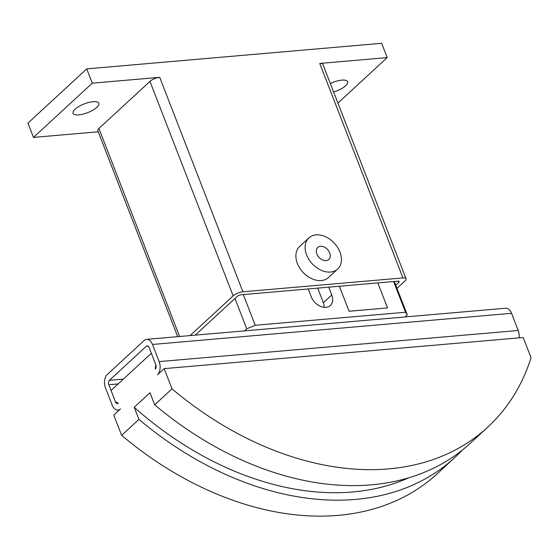 <?xml version="1.0" encoding="UTF-8"?>
<svg xmlns="http://www.w3.org/2000/svg" width="559" height="559" viewBox="0 0 559 559"><rect width="100%" height="100%" fill="white"/><g stroke="black" fill="none" stroke-linecap="round" stroke-linejoin="round"><path stroke-width="0.84" d="M330.327 83.501A13.856 4.696 -21.2 0 1 347.649 81.698A13.856 4.696 -21.2 0 1 345.637 85.765A13.856 4.696 -21.2 0 1 333.646 92.053M75.067 109.229A13.856 4.696 -21.2 0 1 88.867 102.437A13.856 4.696 -21.2 0 1 98.88 103.268A13.856 4.696 -21.2 0 1 96.861 107.335A13.856 4.696 -21.2 0 1 83.06 114.127A13.856 4.696 -21.2 0 1 73.047 113.295A13.856 4.696 -21.2 0 1 75.067 109.229M337.657 269.033L328.419 277.557A21.193 15.114 -132.7 0 1 297.381 263.429A21.193 15.114 -132.7 0 1 299.68 246.407L308.917 237.889A21.193 15.114 47.3 0 0 306.618 254.904A21.193 15.114 47.3 0 0 337.657 269.033A21.193 15.114 47.3 0 0 339.956 252.018A21.193 15.114 47.3 0 0 308.917 237.889M316.876 254.017A8.147 5.814 -132.7 0 1 317.764 247.469A8.147 5.814 -132.7 0 1 329.698 252.906A8.147 5.814 -132.7 0 1 328.811 259.453A8.147 5.814 -132.7 0 1 316.876 254.017M195.231 335.141L237.1 296.515A3.263 1.104 -21.2 0 1 241.348 294.74L397.791 281.177A3.263 1.104 -21.2 0 1 399.147 281.547A3.263 1.104 -21.2 0 1 398.672 282.505L395.765 285.188M190.102 335.589L233.145 295.872A7.498 2.536 -21.2 0 1 242.906 291.798L402.941 277.921A7.498 2.536 -21.2 0 1 406.072 278.773A7.498 2.536 -21.2 0 1 404.982 280.974L396.988 288.346M98.237 131.784L33.498 137.395L92.27 83.172L86.722 68.876L381.657 43.295L387.205 57.598L319.755 63.446A7.498 2.536 -21.2 0 1 322.878 64.299L406.072 278.773M177.706 336.665L97.818 130.694A7.498 2.536 -21.2 0 1 98.908 128.493L149.959 81.397A7.498 2.536 -21.2 0 1 159.72 77.324L242.906 291.798M92.27 83.172L159.72 77.324M387.205 57.598L337.916 103.066M86.722 68.876L27.95 123.099L33.498 137.395M387.492 307.925L349.047 311.237L339.369 286.243M387.527 307.89L377.835 282.903L387.548 307.918L349.054 311.258L339.355 286.243M328.72 287.165L331.76 294.991A13.039 9.3 -132.7 0 1 330.341 305.466A13.039 9.3 -132.7 0 1 311.244 296.773L308.205 288.94M324.283 307.317A13.039 9.3 47.3 0 0 323.361 302.74L331.76 294.991M120.499 408.922L113.784 415.12L121.624 435.335L138.918 419.376L134.223 407.266L150.008 392.704L154.703 404.814L171.997 388.854L164.157 368.64L157.442 374.837A9.782 6.002 85 0 0 159.154 361.61L152.495 344.456A9.782 6.002 85 0 0 146.612 339.362A9.782 6.002 85 0 0 144.131 340.522L107.188 374.607A9.782 6.002 85 0 0 105.476 387.834L112.135 404.995A9.782 6.002 85 0 0 118.019 410.089A9.782 6.002 85 0 0 120.499 408.922M115.489 401.893L118.277 403.207A3.263 1.998 -95 0 1 117.453 403.591A3.263 1.998 -95 0 1 115.489 401.893L111.052 390.455L151.356 353.274L155.793 364.713L149.141 347.551A3.263 1.998 -95 0 0 147.178 345.853A3.263 1.998 -95 0 0 146.353 346.245L109.41 380.33A3.263 1.998 -95 0 0 108.837 384.739L115.489 401.893M155.22 369.122L155.793 364.713A3.263 1.998 -95 0 1 155.22 369.122M164.157 368.64L523.21 337.51L531.05 357.718A293.398 209.283 -132.7 0 1 487.734 427.16A293.398 209.283 -132.7 0 1 171.997 388.854M134.223 407.266A284.922 203.238 47.3 0 0 408.811 477.784M462.286 450.114A293.398 209.283 -132.7 0 1 454.656 457.681A293.398 209.283 -132.7 0 1 138.918 419.376M154.703 404.814A293.398 209.283 47.3 0 0 470.44 443.119L487.734 427.16M121.624 435.335A293.398 209.283 47.3 0 0 437.355 473.641L454.656 457.681M519.087 337.867A9.782 6.002 -95 0 0 518.2 330.481L511.548 313.319A9.782 6.002 -95 0 0 505.664 308.226L146.612 339.362M244.521 330.872L246.743 328.818L255.232 325.275L405.513 312.243L407.287 314.899L405.065 316.946M317.694 288.123L323.361 302.74M234.976 298.478L246.743 328.818M243.319 294.572L255.232 325.275M393.606 281.54L405.513 312.243M394.326 281.477L407.287 314.899M398.155 281.156L398.672 282.505M319.755 63.446L402.941 277.921M98.908 128.493L179.593 336.497M149.959 81.397L233.145 295.872M118.131 383.928L108.837 384.739M511.548 313.319L152.495 344.456M518.2 330.481L159.154 361.61M148.058 346.098L146.353 346.245M123.343 379.121L109.41 380.33M119.36 409.971L118.019 410.089"/></g></svg>
